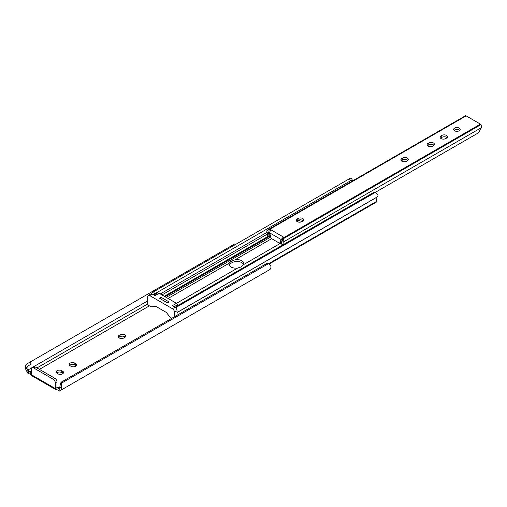 <?xml version="1.0" encoding="UTF-8"?>
<svg xmlns="http://www.w3.org/2000/svg" width="507" height="507" viewBox="0 0 507 507"><rect width="100%" height="100%" fill="white"/><g stroke="black" fill="none" stroke-linecap="round" stroke-linejoin="round"><path stroke-width="0.76" d="M119.215 337.966A3.276 1.895 0 0 0 123.854 337.966L124.678 337.491A3.276 1.895 0 0 0 125.635 336.154A3.276 1.895 0 0 0 123.613 334.405A3.276 1.895 0 0 0 120.039 334.816L119.215 335.292A3.276 1.895 0 0 0 118.258 336.629A3.276 1.895 0 0 0 119.215 337.966M27.302 369.438L25.35 366.06L27.619 363.506L30.084 362.08L31.25 364.096L28.785 365.522C27.118 366.428 26.624 367.733 27.302 369.438A3.467 2.003 60 0 0 27.657 370.173L31.63 372.727M31.63 374.863L31.63 369.153A2.915 1.679 -120 0 1 32.233 367.822A2.915 1.679 -120 0 1 33.69 367.962L53.254 379.261A2.915 1.679 -120 0 1 55.314 382.829L55.314 388.539A2.332 1.344 120 0 0 55.732 389.56L32.042 375.883A2.332 1.344 -60 0 1 31.63 374.863L55.314 388.539M269.718 269.629L60.447 390.447A5.799 3.346 -120 0 0 61.594 386.98L59.642 388.108A3.467 2.003 60 0 1 59.281 388.432L59.046 391.252A5.824 3.365 -120 0 0 59.097 391.227L269.718 269.629A5.799 3.346 -120 0 0 270.858 266.162L268.596 263.583A4.367 3.568 60 0 0 266.124 263.849L63.039 381.106A4.367 3.568 60 0 0 61.569 383.108L61.594 386.98M28.785 365.522L31.25 364.096M30.084 362.08L234.64 243.981L235.216 244.672M25.35 366.06A5.799 3.346 -120 0 0 26.497 370.845L27.847 373.19A5.824 3.365 -120 0 0 27.891 373.266L31.63 374.698M118.701 337.58A3.276 1.895 180 0 1 119.215 337.193L120.039 336.718A3.276 1.895 180 0 1 125.191 337.104M69.681 365.408A3.276 1.895 180 0 1 74.833 365.021L75.657 365.496A3.276 1.895 180 0 1 76.17 365.883M56.6 372.962A3.276 1.895 180 0 1 61.753 372.575L62.576 373.051A3.276 1.895 180 0 1 63.09 373.437M57.475 387.291A0.729 0.418 -60 0 1 56.961 386.993L57.475 387.291L55.732 388.299L55.732 389.56L57.779 389.959A1.895 1.09 180 0 1 57.849 389.978L58.964 390.682M59.046 391.252L59.046 388.565M268.355 270.415A5.824 3.365 -120 0 0 268.361 270.408L59.097 391.227L268.361 270.408M59.642 388.108L60.403 383.78A4.367 3.568 -120 0 1 61.873 381.777L63.039 381.106M55.732 388.299A1.895 1.09 180 0 1 57.849 388.077L58.964 388.616M75.657 363.595L74.833 363.12A3.276 1.895 0 0 0 71.259 362.708A3.276 1.895 0 0 0 69.237 364.457A3.276 1.895 0 0 0 70.194 365.794L71.018 366.269A3.276 1.895 0 0 0 74.592 366.681A3.276 1.895 0 0 0 76.614 364.932A3.276 1.895 0 0 0 75.657 363.595L75.657 365.496M62.576 371.143L61.753 370.668A3.276 1.895 0 0 0 58.178 370.262A3.276 1.895 0 0 0 56.157 372.005A3.276 1.895 0 0 0 57.12 373.348L57.944 373.824A3.276 1.895 0 0 0 61.512 374.229A3.276 1.895 0 0 0 63.533 372.487A3.276 1.895 0 0 0 62.576 371.143L62.576 373.051M27.891 370.579L27.891 373.266M56.961 386.993L56.961 381.879A2.915 1.679 -120 0 0 54.902 378.311L35.338 367.011A2.915 1.679 -120 0 0 33.88 366.872L32.233 367.822M237.625 268.051L240.793 267.056L243.633 264.578A6.921 3.993 0 0 0 243.848 263.583A6.921 3.993 0 0 0 235.21 259.717L231.008 261.409L229.202 263.184A6.921 3.993 0 0 0 228.98 264.179A6.921 3.993 0 0 0 231.008 267.005A6.921 3.993 0 0 0 237.625 268.051L176.506 303.332M169.04 301.982A0.729 0.418 -120 0 0 168.755 301.716L167.107 302.673L159.895 298.509L161.543 297.558A0.729 0.418 -120 0 0 161.258 297.489M269.344 263.894L376.726 201.894A0.729 0.418 -120 0 0 376.878 201.564L376.878 201.203A3.467 2.003 60 0 1 376.878 197.204L377.645 196.697A5.222 3.017 -120 0 0 377.988 195.005L375.554 192.235A4.367 3.568 60 0 0 373.444 192.584L177.564 305.677A2.915 2.377 60 0 0 176.556 307.122L176.728 309.524M268.754 263.627L376.878 201.203M177.044 312.572L376.878 197.204M177.044 312.508L377.645 196.697M175.46 307.54A2.915 2.377 -120 0 1 176.398 306.348L177.564 305.677M161.993 294.941L267.607 233.961M160.288 293.959L267.081 232.301M352.593 180.904L351.959 179.96L350.603 180.745L349.437 178.724L351.098 177.906L352.308 180.01M150.306 294.301L153.558 291.817L154.724 293.832L153.279 294.668L351.959 179.96M154.724 293.832L350.603 180.745M153.558 291.817L349.437 178.724M229.183 265.129A6.921 3.993 180 0 1 231.008 263.26L232.041 262.664A6.921 3.993 180 0 1 238.791 261.644A6.921 3.993 180 0 1 243.652 264.534M168.755 301.716L161.543 297.558M171.379 318.554L171.214 318.459A0.729 0.418 60 0 1 170.954 318.231L166.378 312.534A0.729 0.418 -120 0 0 166.119 312.306L156.042 306.488A0.729 0.418 -120 0 0 155.782 306.418L151.206 306.83A0.729 0.418 60 0 1 150.953 306.76L148.722 305.474A1.458 0.843 60 0 1 147.695 303.693L147.695 296.791A2.915 1.679 60 0 1 148.298 295.461A2.915 1.679 60 0 1 149.755 295.606L172.412 308.687A2.915 1.679 60 0 1 174.471 312.255L174.471 316.767M153.532 294.814L156.739 292.964A2.915 1.679 60 0 1 157.664 292.881L159.078 293.261L176.474 303.3L172.355 305.677L174.985 307.198A2.915 1.679 60 0 1 177.044 310.766L177.044 315.284M148.298 295.461L150.871 293.971A2.915 1.679 60 0 1 152.328 294.117L154.958 295.638L159.078 293.261M161.46 297.603L161.08 297.387L159.534 298.281L159.914 298.496M167.126 302.66L167.57 302.92L169.116 302.026L168.666 301.766M176.474 303.3L177.887 304.555A2.915 1.679 60 0 1 178.451 305.163M459.228 128.106A3.276 1.895 0 0 0 455.654 127.701A3.276 1.895 0 0 0 453.632 129.45A3.276 1.895 0 0 0 454.589 130.787A3.276 1.895 0 0 0 458.163 131.193A3.276 1.895 0 0 0 460.185 129.45A3.276 1.895 0 0 0 459.228 128.106M454.076 130.4A3.276 1.895 180 0 1 459.228 130.014A3.276 1.895 180 0 1 459.741 130.4M441.103 138.576A3.276 1.895 0 0 0 445.735 138.576L446.559 138.1A3.276 1.895 0 0 0 447.516 136.763A3.276 1.895 0 0 0 445.495 135.014A3.276 1.895 0 0 0 441.927 135.42L441.103 135.901A3.276 1.895 0 0 0 440.139 137.239A3.276 1.895 0 0 0 441.103 138.576M428.022 146.124A3.276 1.895 0 0 0 432.655 146.124L433.479 145.648A3.276 1.895 0 0 0 434.442 144.311A3.276 1.895 0 0 0 432.414 142.562A3.276 1.895 0 0 0 428.846 142.974L428.022 143.449A3.276 1.895 0 0 0 427.059 144.787A3.276 1.895 0 0 0 428.022 146.124M401.861 161.226A3.276 1.895 0 0 0 406.5 161.226L407.324 160.751A3.276 1.895 0 0 0 408.281 159.413A3.276 1.895 0 0 0 406.259 157.664A3.276 1.895 0 0 0 402.685 158.076L401.861 158.552A3.276 1.895 0 0 0 400.904 159.889A3.276 1.895 0 0 0 401.861 161.226M297.229 221.635A3.276 1.895 0 0 0 301.861 221.635L302.685 221.16A3.276 1.895 0 0 0 303.649 219.823A3.276 1.895 0 0 0 301.627 218.073A3.276 1.895 0 0 0 298.053 218.485L297.229 218.961A3.276 1.895 0 0 0 296.272 220.298A3.276 1.895 0 0 0 297.229 221.635M279.744 243.113L281.106 239.5L269.585 232.846L271.213 238.429L279.477 243.195L281.486 241.909M267.024 232.2A2.89 1.667 60 0 1 267.525 234.868L268.919 236.769A5.222 3.017 -120 0 0 269.204 235.913L267.709 230.007A1.458 0.843 -120 0 0 267.658 230.013A2.427 1.401 -120 0 0 267.354 230.121A2.427 1.401 -120 0 0 267.024 232.2M282.684 244.982L282.069 244.526L283.16 243.892A2.89 1.667 60 0 1 283.667 241.807L481.454 127.618L481.65 125.926A2.427 1.401 -120 0 0 480.966 124.608A1.458 0.843 -120 0 0 480.427 124.114L466.142 115.869A1.458 0.843 -120 0 0 465.597 115.735A2.427 1.401 -120 0 0 465.293 115.837L267.354 230.121M283.667 241.807A2.427 1.401 -120 0 0 283.026 238.886A1.458 0.843 -120 0 0 282.982 238.829L281.486 243.005A5.222 3.017 -120 0 0 281.765 244.184L282.069 244.526M269.585 232.846L270.643 229.652L283.584 237.13L282.621 238.315L282.982 238.829M267.709 230.007L270.465 229.772M282.969 237.485L282.621 238.315L480.427 124.114M267.994 234.975L267.525 234.868M268.615 236.756L268.653 236.116M268.919 236.769L270.389 235.92M269.261 232.498L269.204 235.913M440.583 138.189A3.276 1.895 180 0 1 441.103 137.803L441.927 137.327A3.276 1.895 180 0 1 447.073 137.714M427.509 145.737A3.276 1.895 180 0 1 428.022 145.351L428.846 144.875A3.276 1.895 180 0 1 433.992 145.262M401.348 160.839A3.276 1.895 180 0 1 401.861 160.453L402.685 159.978A3.276 1.895 180 0 1 407.837 160.364M296.715 221.248A3.276 1.895 180 0 1 297.229 220.862L298.053 220.387A3.276 1.895 180 0 1 303.205 220.773M282.247 238.841L281.106 239.5L282.247 238.841M281.486 243.005L282.196 239.209M176.556 307.122L478.583 132.752L481.454 127.618M375.548 192.235L477.924 133.132M283.16 243.892L283.514 244.501M281.106 239.5L283.21 237.346M30.046 371.923L31.63 371.01M36.941 367.943L147.721 303.978M27.657 370.173L147.695 300.873M39.413 369.369L149.4 305.867M233.619 245.597L233.176 244.824M61.569 383.108L268.596 263.583M57.849 388.077L60.073 386.79M56.961 381.879L55.314 382.829M28.386 370.959L28.386 373.608M30.705 372.239L30.705 374.369M35.338 367.011L33.69 367.962M54.902 378.311L53.254 379.261M61.753 372.575L61.753 370.668M74.833 365.021L74.833 363.12M120.039 336.718L120.039 334.816M119.215 337.193L119.215 335.292M300.29 222.142L302.983 220.589M243.633 264.578L281.455 242.739M235.21 259.717L271.651 238.677M269.116 263.773L376.878 201.564M168.096 298.465L229.202 263.184M166.214 297.375L270.687 237.054M297.311 221.686L300.518 219.835M165.054 296.709L268.881 236.769M164.319 296.284L268.089 236.37M232.041 262.664L232.041 260.813M231.008 263.26L231.008 261.409M177.044 310.766L174.471 312.255M174.985 307.198L172.412 308.687M152.328 294.117L149.755 295.606M157.664 292.881L153.925 295.042M177.887 304.555L174.148 306.716M283.026 238.886L480.966 124.608M268.336 230.07L466.142 115.869M267.658 230.013L465.597 115.735M269.027 233.081L269.566 232.77M269.781 229.874L269.914 230.4M298.053 220.387L298.053 218.485M297.229 220.862L297.229 218.961M402.685 159.978L402.685 158.076M401.861 160.453L401.861 158.552M428.846 144.875L428.846 142.974M428.022 145.351L428.022 143.449M441.927 137.327L441.927 135.42M441.103 137.803L441.103 135.901M161.182 297.52L159.699 298.376M281.315 242.251L279.668 243.208M282.589 237.891L282.019 239.488M268.228 236.617L267.436 235.248"/></g></svg>

